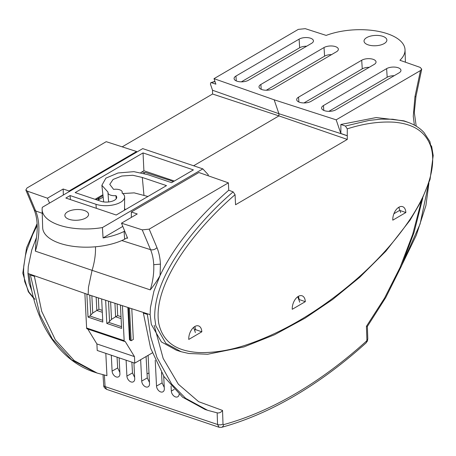 <?xml version="1.0" encoding="UTF-8"?>
<svg xmlns="http://www.w3.org/2000/svg" width="456" height="456" viewBox="0 0 456 456"><rect width="100%" height="100%" fill="white"/><g stroke="black" fill="none" stroke-linecap="round" stroke-linejoin="round"><path stroke-width="0.68" d="M274.159 99.796L336.175 119.837L420.472 70.56L421.726 69.164L420.17 67.391L399.912 60.266A49.339 22.31 -2.9 0 0 405.031 49.841A49.339 22.31 -2.9 0 0 387.258 33.681A49.339 22.31 -2.9 0 0 326.177 35.408L305.269 28.665L298.31 29.383L214.012 78.666L274.159 99.796L278.912 113.721L212.524 90.248L210.427 84.103L210.769 82.69L215.027 81.624M382.755 36.315A11.434 5.17 177.1 0 1 386.87 40.06A11.434 5.17 177.1 0 1 380.372 45.058A11.434 5.17 177.1 0 1 368.152 44.853A11.434 5.17 177.1 0 1 364.036 41.2A11.434 5.17 177.1 0 1 370.443 36.132A11.434 5.17 177.1 0 1 382.755 36.315M299.107 39.142A8.111 3.665 177.1 0 1 310.519 38.213A8.111 3.665 177.1 0 1 313.437 40.869A8.111 3.665 177.1 0 1 311.568 43.343L248.417 80.256A8.111 3.665 177.1 0 1 239.554 81.738A8.111 3.665 177.1 0 1 234.088 78.597A8.111 3.665 177.1 0 1 235.957 76.061L299.107 39.142L299.666 47.76L241.361 81.846M306.66 46.21A7.94 3.591 -2.9 0 0 299.666 47.76M324.028 47.544A8.111 3.665 177.1 0 1 335.439 46.615A8.111 3.665 177.1 0 1 338.358 49.271A8.111 3.665 177.1 0 1 336.488 51.739L273.338 88.658A8.111 3.665 177.1 0 1 264.469 90.134A8.111 3.665 177.1 0 1 259.008 86.993A8.111 3.665 177.1 0 1 260.878 84.457L324.028 47.544L324.587 56.162L266.281 90.242M331.58 54.612A7.94 3.591 -2.9 0 0 324.587 56.162M361.705 60.238A8.111 3.665 177.1 0 1 373.116 59.314A8.111 3.665 177.1 0 1 376.035 61.97A8.111 3.665 177.1 0 1 374.165 64.438L311.015 101.357A8.111 3.665 177.1 0 1 302.146 102.834A8.111 3.665 177.1 0 1 296.685 99.693A8.111 3.665 177.1 0 1 298.555 97.156L361.705 60.238L362.263 68.862L303.958 102.942M369.257 67.306A7.94 3.591 -2.9 0 0 362.263 68.862M386.625 68.639A8.111 3.665 177.1 0 1 398.037 67.71A8.111 3.665 177.1 0 1 400.955 70.367A8.111 3.665 177.1 0 1 399.085 72.84L335.935 109.759A8.111 3.665 177.1 0 1 327.066 111.235A8.111 3.665 177.1 0 1 321.605 108.095A8.111 3.665 177.1 0 1 323.475 105.558L386.625 68.639L387.184 77.258L328.879 111.344M394.178 75.707A7.94 3.591 -2.9 0 0 387.184 77.258M122.191 146.849L212.57 94.016L212.524 90.248M136.64 152.167L136.595 151.512L106.219 141.673L27.029 187.969L25.838 190.004L27.337 191.138L35.665 210.946L42.237 213.288M34.952 299.353L28.842 291.994L24.704 281.62L23.552 271.548L23.746 266.264L25.468 255.428L26.893 250.019L32.695 234.572L37.198 225.418M211.533 82.736L215.899 84.178L214.012 78.666M212.57 94.016L278.941 115.898L193.623 165.773M144.831 172.721L142.004 171.861M170.031 179.567L169.09 180.114L145.339 172.425L143.919 173.257M136.595 151.512L69.067 190.99L63.179 189.006L47.435 198.206L27.337 191.138M69.067 190.99L69.09 191.657M96.108 199.654L102.999 195.624M31.92 291.253L29.07 283.17L27.964 273.48L88.156 294.587L150.127 314.657L150.434 307.629L153.934 291.139L160.062 275.498C157.514 280.212 154.242 285.006 150.263 289.885L92.072 270.328L88.475 287.28L88.156 294.587M341.658 133.864L347.255 135.791L347.301 139.428L278.941 115.898L278.912 113.721L341.658 133.864L340.871 133.597L340.86 124.459L376.166 117.557L403.925 120.846L408.365 122.447L404.01 121.096L392.713 119.238L380.954 119.141L369.018 120.43L345.397 126.038L340.86 124.459M336.175 119.837L340.871 133.597M168.207 179.835L169.09 180.114M347.301 139.428L235.558 204.75L235.057 194.689C217.654 209.806 199.905 228.308 185.535 248.332C170.795 268.869 154.721 298.218 158.705 323.173C163.653 346.167 182.069 351.365 198.48 352.539C215.26 353.035 232.805 349.929 251.125 343.22C287.445 330.19 323.184 308.313 358.33 277.596C375.801 262.126 393.505 243.265 407.613 222.87C422.267 201.991 437.606 171.108 431.205 147.75L430.897 146.724C424.547 128.438 408.736 123.519 394.075 122.185C379.244 121.364 363.643 123.587 347.267 128.854L347.255 135.791M49.556 203.08L47.435 198.206M63.338 195.02L63.179 189.006M35.363 251.159A48.051 28.141 108.6 0 0 35.665 210.946A4.811 3.249 -22.8 0 1 34.046 209.526C37.455 217.82 38.11 228.142 36.018 240.5L35.363 251.159L92.072 270.328A46.746 27.377 -71.4 0 0 95.481 246.787M414.373 125.115L413.267 116.326L414.943 96.775L420.472 70.56M392.793 220.162A10.231 5.991 -71.4 0 1 395.819 210.142A10.231 5.991 -71.4 0 1 402.523 206.625A10.231 5.991 -71.4 0 1 405.863 212.524L392.793 220.162M292.25 309.299A10.231 5.991 -71.4 0 1 295.277 299.278A10.231 5.991 -71.4 0 1 301.98 295.762A10.231 5.991 -71.4 0 1 305.32 301.661L292.25 309.299M188.761 339.435A10.231 5.991 -71.4 0 1 191.788 329.414A10.231 5.991 -71.4 0 1 198.491 325.897A10.231 5.991 -71.4 0 1 201.831 331.797L188.761 339.435M173.354 181.613L169.98 180.433M235.057 194.689L233.158 191.873C216.247 206.237 200.23 223.355 185.096 243.225C170.766 262.964 154.185 289.919 154.715 317.855L155.804 325.806L165.853 343.362L181.078 351.701L188.847 353.497L207.674 354.249L243.909 346.936L274.512 334.75L305.098 318.134L332.646 299.467L359.704 277.316L385.844 251.216L410.058 220.185L421.395 200.851L430.065 179.402L433.2 155.53L431.672 146.467L431.205 147.75A2.405 1.619 -120.3 0 0 430.892 146.558M228.747 190.215L228.382 182.85L149.192 229.146L156.95 247.591C158.95 252.373 160.107 257.885 160.426 264.132L160.062 275.498C173.787 246.85 196.684 218.418 228.747 190.215L233.158 191.873M228.382 182.85L198.873 172.505L131.345 211.983L131.334 217.415M103.159 197.089L97.795 200.224M126.739 237.986L127.594 238.26L121.49 223.172L137.239 213.967L131.345 211.983M124.539 208.535L125.428 209.629M340.968 133.54L347.347 135.734M430.897 146.724L429.905 141.582L424.069 132.605C420.124 128.227 414.892 124.841 408.382 122.453L408.365 122.447M345.397 126.038L347.267 128.854M393.904 213.733L399.633 210.381M400.362 210.632L405.863 212.524M399.165 207.879L398.903 207.212M299.199 299.558L305.32 301.661M299.187 299.404L298.435 296.303M194.929 330.047L195.601 329.654L201.831 331.797M195.601 329.654L194.872 326.485M149.192 229.146L142.232 229.864L121.49 223.172M180.77 351.604L176.455 350.254L161.373 341.897L151.306 324.37L150.127 314.657M111.31 355.218L112.102 371.098A5.084 3.42 -120.3 0 0 116.234 376.941A5.084 3.42 -120.3 0 0 118.617 376.776A5.084 3.42 -120.3 0 0 119.911 373.732L119.119 357.852M126.112 360.212L126.905 376.086A5.084 3.42 -120.3 0 0 131.037 381.934A5.084 3.42 -120.3 0 0 133.426 381.763A5.084 3.42 -120.3 0 0 134.719 378.719L133.921 362.845M140.642 359.71L141.708 381.079A5.084 3.42 -120.3 0 0 145.84 386.922A5.084 3.42 -120.3 0 0 148.228 386.756A5.084 3.42 -120.3 0 0 149.522 383.713L148.103 355.349M155.228 360.274L156.516 386.067A5.084 3.42 -120.3 0 0 160.649 391.915A5.084 3.42 -120.3 0 0 163.031 391.744A5.084 3.42 -120.3 0 0 164.325 388.7L163.693 376.08M171.068 386.004L171.319 391.06A5.084 3.42 -120.3 0 0 175.452 396.902A5.084 3.42 -120.3 0 0 177.834 396.737A5.084 3.42 -120.3 0 0 179.128 394.269M143.999 312.673L143.355 313.055L147.345 314.401L150.822 337.087L156.927 357.43L171.661 384.072L185.666 398.344L207.691 410.343M35.021 275.954L34.377 276.325L30.387 274.979L39.94 314.902L52.269 338.854L71.506 359.733L95.361 372.472M103.7 385.388L103.7 385.388A3.876 1.71 -3.7 0 0 105.097 386.585L106.653 389.367C104.555 388.142 103.575 386.813 103.7 385.388L103.016 374.803M117.061 357.162L117.671 367.946L119.848 372.438M131.869 362.149L132.479 372.934L134.651 377.431M146.074 356.535L147.282 377.927L149.454 382.419M161.498 372.535L162.085 382.915L164.263 387.412M147.049 373.8L148.987 373.002M105.82 353.371L106.938 375.687L97.219 373.099L74.208 360.593L55.353 339.885L41.701 311.334L34.377 276.325M143.355 313.055L150.622 348.207L164.052 376.633L182.582 397.182L205.023 409.442L206.876 410.058M154.168 325.288L163.168 358.456L178.364 384.22L198.628 401.673L222.534 410.44C220.995 412.441 219.216 413.244 217.198 412.851M106.647 389.367L219.097 427.272L217.558 424.49A3.876 1.79 -2 0 0 223.012 424.108L223.525 424.661C247.317 418.135 271.263 407.835 295.368 393.75C319.474 379.648 343.168 362.104 366.453 341.111L366.909 339.994A3.876 1.79 -2 0 0 367.798 338.791L367.365 326.439L366.424 326.319L384.596 298.047L400.151 267.267L412.703 234.338L421.504 200.634M194.843 329.791L195.578 329.363M84.297 210.467A11.862 5.364 177.1 0 1 88.572 214.497A11.862 5.364 177.1 0 1 81.681 219.575A11.862 5.364 177.1 0 1 69.141 219.33A11.862 5.364 177.1 0 1 64.889 215.682A11.862 5.364 177.1 0 1 71.375 210.319A11.862 5.364 177.1 0 1 84.297 210.467M70.401 199.574L70.099 195.561L65.852 198.041L116.217 215.021L166.503 185.62L142.312 177.47L132.821 175.269L121.78 176.016L113.071 179.459L109.771 184.372L113.595 189.365A7.131 3.226 177.1 0 1 122.231 192.13A7.131 3.226 177.1 0 1 122.02 192.968A17.516 7.923 177.1 0 1 124.642 197.072A17.516 7.923 177.1 0 1 120.595 202.27A17.516 7.923 177.1 0 1 95.954 204.277L96.313 208.312M127.338 237.633L124.613 239.229A47.817 21.62 177.1 0 1 72.721 246.268A47.817 21.62 177.1 0 1 42.67 227.658L42.123 209.583A47.464 21.46 177.1 0 1 42.317 207.309L142.722 148.616L202.834 168.874L102.429 227.567A47.464 21.46 177.1 0 1 42.123 209.583M147.915 196.485L134.178 192.865L122.772 193.549M174.363 181.026L143.896 170.755L140.87 172.522M102.896 194.723L95.065 199.3M124.613 239.229L124.112 231.42A47.663 21.552 177.1 0 1 103.062 237.935L102.429 227.567M124.693 231.084L124.112 231.42M142.312 177.47L143.948 195.151M70.099 195.561L95.954 204.277M116.223 198.742L115.898 195.635A9.582 4.332 177.1 0 1 116.702 197.14A9.582 4.332 177.1 0 1 111.418 201.444A9.582 4.332 177.1 0 1 101.021 201.313L75.166 192.597L143.036 152.92L143.896 170.755M143.036 152.92L193.401 169.894L171.57 182.662L147.79 174.642L133.893 171.655L118.013 172.984L105.889 178.153L101.87 185.307L103.683 201.917M115.898 195.635A7.131 3.226 177.1 0 1 107.981 192.842A7.131 3.226 177.1 0 1 108.078 192.204L101.87 185.307M202.834 168.874L208.187 174.682L208.261 175.799M103.062 237.935L122.795 226.398M127.868 307.447L129.481 339.754L131.129 340.735L133.323 339.452L131.79 308.718M152.253 352.898A1.442 0.844 -71.4 0 1 152.087 353.018L134.788 363.136L134.463 356.603L125.155 341.401A1.442 0.844 -71.4 0 1 124.63 341.481A1.442 0.844 -71.4 0 1 124.169 340.655L122.425 305.685M129.96 339.914L128.347 307.6M84.879 293.436L86.606 327.989L124.169 340.655M101.659 298.959L102.811 322.073L88.025 317.085L86.874 294.137M120.43 305.035L121.598 328.4L106.807 323.418L105.649 300.248M87.791 329.067L96.894 343.938L134.463 356.603M134.788 363.136L97.219 350.47L96.894 343.938M124.63 341.481L87.067 328.822A1.442 0.844 -71.4 0 1 86.606 327.989M130.159 340.404L128.524 307.657M88.025 317.085L89.866 316.008L92.716 313.05L96.832 310.45L102.326 312.297M89.866 316.008L102.725 320.34M106.807 323.418L108.653 322.341L111.498 319.382L115.619 316.777L121.108 318.63M108.653 322.341L121.507 326.673M131.129 340.735L129.493 307.971M102.229 310.354L98.912 309.236L98.342 297.882M121.011 316.686L117.694 315.569L117.112 303.964M96.17 297.181L96.832 310.45L98.912 309.236M114.941 303.263L115.619 316.777L117.694 315.569M428.355 184.703L420.107 223.981L403.834 260.496M27.964 273.48L28.272 266.452L31.772 249.962L36.526 237.365M236.271 80.9L235.957 76.061M261.191 89.302L260.878 84.457M298.862 102.001L298.555 97.156M323.783 110.403L323.475 105.558M414.943 96.775A4.811 0.769 11.9 0 0 415.957 96.518L414.304 112.41L416.214 126.169M121.803 240.546L150.56 249.671L142.232 229.864M156.95 247.591A4.811 3.249 -22.8 0 1 150.56 249.671A48.051 28.141 -71.4 0 1 153.723 264.702A48.051 28.141 -71.4 0 1 150.263 289.885M160.426 264.132L153.723 264.702M98.473 198.269L98.462 199.831M217.153 412.862L217.558 424.49L105.097 386.585L104.356 375.128M222.534 410.44L223.012 424.108M366.909 339.994L366.424 326.319M112.102 371.098L117.671 367.946M126.905 376.086L132.479 372.934M141.708 381.079L147.282 377.927M156.516 386.067L162.085 382.915M171.319 391.06L174.163 389.447M366.453 341.111A3.876 2.155 47.9 0 1 366.065 342.923L366.065 342.923C368.414 339.452 367.063 342.313 367.798 338.791M223.525 424.661A3.876 2.93 74.7 0 1 221.57 427.335L221.57 427.335C245.716 420.706 269.975 410.269 294.348 396.036C318.698 381.78 342.604 364.076 366.065 342.923M89.752 295.1L90.738 314.851M108.522 301.182L109.52 321.184M91.855 295.784L92.716 313.05M110.626 301.861L111.498 319.382M405.407 62.198L405.031 49.841M33.613 298.281L28.323 291.766L22.8 273.229L26.551 247.847L37.113 223.628M210.769 82.684L214.941 81.373M34.046 209.526L25.838 190.004M421.726 69.164L415.957 96.518M431.672 146.467L430.777 145.179M99.015 199.506L99.026 197.944M29.002 273.782C34.81 324.946 60.517 361.198 94.512 372.193M94.552 372.199L97.219 373.099M422.769 198.064L414.048 232.463L401.497 265.985L385.73 297.586L367.365 326.445M219.097 427.266L221.57 427.335M207.697 410.343L217.535 412.936M297.745 296.748L299.752 302.237M193.583 327.414L195.396 332.567M398.761 207.298L400.664 212.576M122.259 193.144L122.231 192.13M124.522 210.159L124.642 197.072M108.619 201.957L107.981 192.842M401.964 264.907L416.305 235.245L425.927 205.519L428.919 183.061"/></g></svg>
